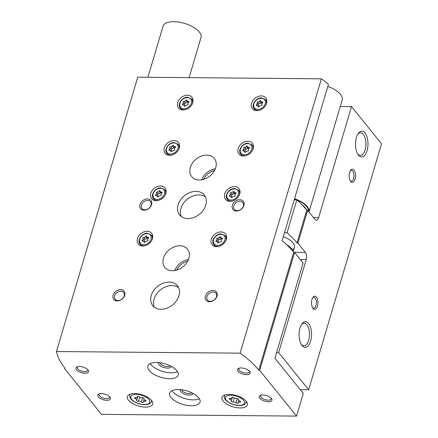 <?xml version="1.0" encoding="UTF-8"?>
<svg xmlns="http://www.w3.org/2000/svg" width="438" height="438" viewBox="0 0 438 438"><rect width="100%" height="100%" fill="white"/><g stroke="black" fill="none" stroke-linecap="round" stroke-linejoin="round"><path stroke-width="0.66" d="M300.265 389.71L308.653 389.782L278.65 352.595L306.184 259.635A5.278 2.562 90.5 0 0 305.346 252.398L297.9 243.167L297.019 242.926L306.759 210.048L307.64 210.289L315.086 219.52A5.278 2.562 90.5 0 0 316.384 220.265A5.278 2.562 90.5 0 0 318.612 217.691L351.522 106.593L340.26 106.489M276.586 352.579L278.65 352.595M308.653 389.782L381.525 143.779L351.522 106.593M354.024 170.141A6.597 3.203 90.5 0 0 350.619 170.305A6.597 3.203 90.5 0 0 350.52 181.283A6.597 3.203 90.5 0 0 355.026 179.345A6.597 3.203 90.5 0 0 354.024 170.141M316.417 297.112A6.597 3.203 90.5 0 0 313.006 297.276A6.597 3.203 90.5 0 0 312.907 308.253A6.597 3.203 90.5 0 0 317.419 306.315A6.597 3.203 90.5 0 0 316.417 297.112M365.018 133.037A12.839 6.231 90.5 0 0 358.388 133.355A12.839 6.231 90.5 0 0 358.196 154.718A12.839 6.231 90.5 0 0 366.962 150.946A12.839 6.231 90.5 0 0 365.018 133.037M308.598 323.496A12.839 6.231 90.5 0 0 301.968 323.808A12.839 6.231 90.5 0 0 301.782 345.177A12.839 6.231 90.5 0 0 310.547 341.399A12.839 6.231 90.5 0 0 308.598 323.496M307.64 210.289L297.9 243.167M306.759 210.048A97.679 43.433 -163.5 0 0 296.8 199.892L287.065 232.77A97.679 43.433 16.5 0 1 297.019 242.926M284.486 232.742L287.065 232.77M294.226 199.87L296.8 199.892M292.212 249.671A15.839 7.041 -163.5 0 0 293.422 243.32A15.839 7.041 -163.5 0 0 293.093 242.887A15.839 7.041 -163.5 0 0 283.315 236.695M203.478 179.449A14.52 10.934 141.1 0 1 214.647 170.327M176.613 270.142A14.52 10.934 141.1 0 1 187.782 261.021M301.322 344.465A11.306 5.486 90.5 0 0 303.89 345.817A11.306 5.486 90.5 0 0 309.255 337.539A11.306 5.486 90.5 0 0 306.868 324.799A11.306 5.486 90.5 0 0 304.092 323.206A11.306 5.486 90.5 0 0 301.503 324.509M357.736 154.012A11.306 5.486 90.5 0 0 360.304 155.364A11.306 5.486 90.5 0 0 365.675 147.08A11.306 5.486 90.5 0 0 363.283 134.346A11.306 5.486 90.5 0 0 360.507 132.747A11.306 5.486 90.5 0 0 357.917 134.055M312.568 307.7A5.459 2.65 90.5 0 0 313.69 308.226A5.459 2.65 90.5 0 0 316.28 304.235A5.459 2.65 90.5 0 0 315.125 298.086A5.459 2.65 90.5 0 0 313.783 297.314A5.459 2.65 90.5 0 0 312.655 297.818M350.181 180.73A5.459 2.65 90.5 0 0 351.298 181.255A5.459 2.65 90.5 0 0 353.888 177.264A5.459 2.65 90.5 0 0 352.732 171.116A5.459 2.65 90.5 0 0 351.396 170.344A5.459 2.65 90.5 0 0 350.269 170.847M136.612 400.168A1.188 0.526 -163.5 0 0 136.541 400.283A1.188 0.526 -163.5 0 0 137.143 400.978A1.188 0.526 -163.5 0 0 138.446 401.203A2.08 0.925 -163.5 0 1 141.364 401.996A1.188 0.526 -163.5 0 0 142.569 402.467A1.188 0.526 -163.5 0 0 143.396 402.204A1.188 0.526 -163.5 0 0 143.385 402.018A2.08 0.925 -163.5 0 1 143.357 401.69A2.08 0.925 -163.5 0 1 145.049 401.263A1.188 0.526 -163.5 0 0 146.013 401.022A1.188 0.526 -163.5 0 0 145.23 400.244A2.08 0.925 -163.5 0 1 143.861 398.892A2.08 0.925 -163.5 0 1 143.982 398.695A1.188 0.526 -163.5 0 0 144.053 398.585A1.188 0.526 -163.5 0 0 143.445 397.89A1.188 0.526 -163.5 0 0 142.142 397.666A2.08 0.925 -163.5 0 1 139.229 396.866A1.188 0.526 -163.5 0 0 138.025 396.401A1.188 0.526 -163.5 0 0 137.193 396.664A1.188 0.526 -163.5 0 0 137.209 396.85A2.08 0.925 -163.5 0 1 137.236 397.178A2.08 0.925 -163.5 0 1 135.545 397.605A1.188 0.526 -163.5 0 0 134.576 397.846A1.188 0.526 -163.5 0 0 135.358 398.618A2.08 0.925 -163.5 0 1 136.733 399.976A2.08 0.925 -163.5 0 1 136.612 400.168M231.253 401.011A1.188 0.526 -163.5 0 0 231.182 401.126A1.188 0.526 -163.5 0 0 231.79 401.821A1.188 0.526 -163.5 0 0 233.093 402.046A2.08 0.925 -163.5 0 1 236.005 402.84A1.188 0.526 -163.5 0 0 237.21 403.31A1.188 0.526 -163.5 0 0 238.042 403.048A1.188 0.526 -163.5 0 0 238.026 402.861A2.08 0.925 -163.5 0 1 237.998 402.533A2.08 0.925 -163.5 0 1 239.69 402.106A1.188 0.526 -163.5 0 0 240.659 401.865A1.188 0.526 -163.5 0 0 239.876 401.088A2.08 0.925 -163.5 0 1 238.502 399.735A2.08 0.925 -163.5 0 1 238.622 399.538A1.188 0.526 -163.5 0 0 238.694 399.429A1.188 0.526 -163.5 0 0 238.091 398.733A1.188 0.526 -163.5 0 0 236.788 398.509A2.08 0.925 -163.5 0 1 233.87 397.709A1.188 0.526 -163.5 0 0 232.666 397.244A1.188 0.526 -163.5 0 0 231.833 397.507A1.188 0.526 -163.5 0 0 231.85 397.693A2.08 0.925 -163.5 0 1 231.877 398.022A2.08 0.925 -163.5 0 1 230.185 398.449A1.188 0.526 -163.5 0 0 229.222 398.69A1.188 0.526 -163.5 0 0 230.005 399.461A2.08 0.925 -163.5 0 1 231.374 400.819A2.08 0.925 -163.5 0 1 231.253 401.011M296.548 416.1L303.266 393.428L274.9 358.268L303.107 263.041L294.571 252.458L293.69 252.217A97.679 43.433 16.5 0 0 282.132 240.703L328.473 84.255A97.679 43.433 -163.5 0 0 321.372 78.824L137.74 77.187L56.475 351.533A97.679 43.433 -163.5 0 0 65.092 368.391L64.589 368.621L101.496 414.364L296.548 416.1L259.646 370.356L258.765 370.115A97.679 43.433 -163.5 0 0 240.106 353.17L56.475 351.533M294.571 252.458L259.646 370.356M293.69 252.217L258.765 370.115M321.372 78.824L240.106 353.17M64.775 367.997L64.589 368.621M147.119 231.286A8.579 6.461 141.1 0 1 151.614 233.268A8.579 6.461 141.1 0 1 148.997 243.681A8.579 6.461 141.1 0 1 138.26 244.043A8.579 6.461 141.1 0 1 138.737 235.923A8.579 6.461 141.1 0 1 147.119 231.286M261.283 95.906A8.579 6.461 141.1 0 1 265.778 97.888A8.579 6.461 141.1 0 1 263.156 108.301A8.579 6.461 141.1 0 1 252.425 108.662A8.579 6.461 141.1 0 1 252.901 100.543A8.579 6.461 141.1 0 1 261.283 95.906M247.853 141.25A8.579 6.461 141.1 0 1 252.348 143.231A8.579 6.461 141.1 0 1 249.726 153.65A8.579 6.461 141.1 0 1 238.989 154.006A8.579 6.461 141.1 0 1 239.471 145.887A8.579 6.461 141.1 0 1 247.853 141.25M160.554 185.942A8.579 6.461 141.1 0 1 165.049 187.918A8.579 6.461 141.1 0 1 162.427 198.337A8.579 6.461 141.1 0 1 151.69 198.699A8.579 6.461 141.1 0 1 152.167 190.574A8.579 6.461 141.1 0 1 160.554 185.942M173.985 140.593A8.579 6.461 141.1 0 1 178.48 142.574A8.579 6.461 141.1 0 1 175.857 152.988A8.579 6.461 141.1 0 1 165.126 153.349A8.579 6.461 141.1 0 1 165.602 145.23A8.579 6.461 141.1 0 1 173.985 140.593M187.42 95.249A8.579 6.461 141.1 0 1 191.915 97.225A8.579 6.461 141.1 0 1 189.293 107.644A8.579 6.461 141.1 0 1 178.556 108.005A8.579 6.461 141.1 0 1 179.032 99.88A8.579 6.461 141.1 0 1 187.42 95.249M234.418 186.599A8.579 6.461 141.1 0 1 238.913 188.581A8.579 6.461 141.1 0 1 236.296 198.994A8.579 6.461 141.1 0 1 225.559 199.356A8.579 6.461 141.1 0 1 226.035 191.236A8.579 6.461 141.1 0 1 234.418 186.599M220.987 231.943A8.579 6.461 141.1 0 1 225.482 233.925A8.579 6.461 141.1 0 1 222.86 244.344A8.579 6.461 141.1 0 1 212.129 244.7A8.579 6.461 141.1 0 1 212.605 236.58A8.579 6.461 141.1 0 1 220.987 231.943M206.72 155.096A14.52 10.934 141.1 0 1 214.33 158.446A14.52 10.934 141.1 0 1 209.89 176.071A14.52 10.934 141.1 0 1 191.729 176.678A14.52 10.934 141.1 0 1 192.534 162.936A14.52 10.934 141.1 0 1 206.72 155.096M179.859 245.789A14.52 10.934 141.1 0 1 187.464 249.14A14.52 10.934 141.1 0 1 183.029 266.764A14.52 10.934 141.1 0 1 164.863 267.377A14.52 10.934 141.1 0 1 165.668 253.629A14.52 10.934 141.1 0 1 179.859 245.789M195.978 191.373A15.839 11.925 141.1 0 1 204.272 195.03A15.839 11.925 141.1 0 1 199.432 214.259A15.839 11.925 141.1 0 1 179.618 214.921A15.839 11.925 141.1 0 1 180.5 199.931A15.839 11.925 141.1 0 1 195.978 191.373M169.112 282.067A15.839 11.925 141.1 0 1 177.406 285.724A15.839 11.925 141.1 0 1 172.572 304.952A15.839 11.925 141.1 0 1 152.752 305.615A15.839 11.925 141.1 0 1 153.634 290.624A15.839 11.925 141.1 0 1 169.112 282.067M120.592 289.589A6.597 4.971 141.1 0 1 123.073 298.136A6.597 4.971 141.1 0 1 113.075 298.048A6.597 4.971 141.1 0 1 120.592 289.589M147.458 198.896A6.597 4.971 141.1 0 1 149.938 207.442A6.597 4.971 141.1 0 1 139.941 207.355A6.597 4.971 141.1 0 1 147.458 198.896M239.794 199.717A6.597 4.971 141.1 0 1 242.269 208.264A6.597 4.971 141.1 0 1 232.277 208.176A6.597 4.971 141.1 0 1 239.794 199.717M212.928 290.41A6.597 4.971 141.1 0 1 215.408 298.957A6.597 4.971 141.1 0 1 205.411 298.869A6.597 4.971 141.1 0 1 212.928 290.41M151.57 400.441A13.2 5.869 -163.5 0 0 138.052 393.882A13.2 5.869 -163.5 0 0 127.37 396.593A13.2 5.869 -163.5 0 0 138.359 405.966A13.2 5.869 -163.5 0 0 152.681 404.088A13.2 5.869 -163.5 0 0 151.57 400.441M246.211 401.285A13.2 5.869 -163.5 0 0 232.693 394.726A13.2 5.869 -163.5 0 0 222.011 397.436A13.2 5.869 -163.5 0 0 233.005 406.809A13.2 5.869 -163.5 0 0 247.328 404.931A13.2 5.869 -163.5 0 0 246.211 401.285M170.99 397.529A15.839 7.041 16.5 0 1 169.654 393.154A15.839 7.041 16.5 0 1 186.84 390.899A15.839 7.041 16.5 0 1 200.029 402.15A15.839 7.041 16.5 0 1 187.207 405.402A15.839 7.041 16.5 0 1 170.99 397.529M149.166 370.482A15.839 7.041 16.5 0 1 147.83 366.108A15.839 7.041 16.5 0 1 165.022 363.852A15.839 7.041 16.5 0 1 178.206 375.103A15.839 7.041 16.5 0 1 165.389 378.355A15.839 7.041 16.5 0 1 149.166 370.482M259.86 398.323A6.597 2.935 16.5 0 1 260.55 395.35A6.597 2.935 16.5 0 1 266.463 395.558A6.597 2.935 16.5 0 1 271.538 398.602A6.597 2.935 16.5 0 1 268.204 401.75A6.597 2.935 16.5 0 1 259.86 398.323M98.276 396.883A6.597 2.935 16.5 0 1 98.966 393.91A6.597 2.935 16.5 0 1 104.879 394.118A6.597 2.935 16.5 0 1 109.954 397.162A6.597 2.935 16.5 0 1 106.62 400.31A6.597 2.935 16.5 0 1 98.276 396.883M76.458 369.836A6.597 2.935 16.5 0 1 77.148 366.863A6.597 2.935 16.5 0 1 83.061 367.071A6.597 2.935 16.5 0 1 88.137 370.115A6.597 2.935 16.5 0 1 84.802 373.264A6.597 2.935 16.5 0 1 76.458 369.836M238.042 371.276A6.597 2.935 16.5 0 1 238.732 368.303A6.597 2.935 16.5 0 1 244.645 368.511A6.597 2.935 16.5 0 1 249.72 371.555A6.597 2.935 16.5 0 1 246.386 374.704A6.597 2.935 16.5 0 1 238.042 371.276M215.343 168.789A14.52 10.934 -38.9 0 0 201.622 179.859M188.477 259.482A14.52 10.934 -38.9 0 0 174.757 270.553M249.26 371.019A5.459 2.425 16.5 0 1 249.337 371.895A5.459 2.425 16.5 0 1 244.919 373.012A5.459 2.425 16.5 0 1 239.329 370.302A5.459 2.425 16.5 0 1 238.869 368.796A5.459 2.425 16.5 0 1 239.411 368.101M87.677 369.579A5.459 2.425 16.5 0 1 87.748 370.455A5.459 2.425 16.5 0 1 83.335 371.577A5.459 2.425 16.5 0 1 77.745 368.862A5.459 2.425 16.5 0 1 77.285 367.356A5.459 2.425 16.5 0 1 77.827 366.661M109.495 396.625A5.459 2.425 16.5 0 1 109.571 397.501A5.459 2.425 16.5 0 1 105.153 398.618A5.459 2.425 16.5 0 1 99.568 395.908A5.459 2.425 16.5 0 1 99.103 394.403A5.459 2.425 16.5 0 1 99.645 393.707M271.078 398.065A5.459 2.425 16.5 0 1 271.155 398.941A5.459 2.425 16.5 0 1 266.737 400.058A5.459 2.425 16.5 0 1 261.152 397.348A5.459 2.425 16.5 0 1 260.692 395.842A5.459 2.425 16.5 0 1 261.229 395.147M177.56 371.709A15.839 7.041 16.5 0 1 163.686 371.725A15.839 7.041 16.5 0 1 150.913 364.586A15.839 7.041 16.5 0 1 150.229 363.611M171.143 366.332A6.597 2.935 16.5 0 1 166.029 367.98A6.597 2.935 16.5 0 1 158.994 364.662A6.597 2.935 16.5 0 1 158.534 362.598M170.004 365.757A5.459 2.425 16.5 0 1 165.285 366.288A5.459 2.425 16.5 0 1 160.286 363.688A5.459 2.425 16.5 0 1 159.799 362.735M199.378 398.75A15.839 7.041 16.5 0 1 185.504 398.772A15.839 7.041 16.5 0 1 172.736 391.632A15.839 7.041 16.5 0 1 172.046 390.658M192.961 393.373A6.597 2.935 16.5 0 1 187.853 395.027A6.597 2.935 16.5 0 1 180.812 391.703A6.597 2.935 16.5 0 1 180.357 389.639M191.828 392.804A5.459 2.425 16.5 0 1 187.103 393.335A5.459 2.425 16.5 0 1 182.104 390.734A5.459 2.425 16.5 0 1 181.622 389.782M213.109 291.976A5.459 4.106 141.1 0 1 215.967 293.241A5.459 4.106 141.1 0 1 214.302 299.86A5.459 4.106 141.1 0 1 207.475 300.09A5.459 4.106 141.1 0 1 207.776 294.927A5.459 4.106 141.1 0 1 213.109 291.976M239.975 201.283A5.459 4.106 141.1 0 1 242.833 202.542A5.459 4.106 141.1 0 1 241.163 209.167A5.459 4.106 141.1 0 1 234.335 209.397A5.459 4.106 141.1 0 1 234.642 204.234A5.459 4.106 141.1 0 1 239.975 201.283M147.639 200.462A5.459 4.106 141.1 0 1 150.497 201.721A5.459 4.106 141.1 0 1 148.832 208.346A5.459 4.106 141.1 0 1 142.005 208.576A5.459 4.106 141.1 0 1 142.306 203.413A5.459 4.106 141.1 0 1 147.639 200.462M120.773 291.155A5.459 4.106 141.1 0 1 123.631 292.414A5.459 4.106 141.1 0 1 121.967 299.039A5.459 4.106 141.1 0 1 115.139 299.269A5.459 4.106 141.1 0 1 115.44 294.106A5.459 4.106 141.1 0 1 120.773 291.155M154.395 307.191A15.839 11.925 141.1 0 1 157.357 292.962A15.839 11.925 141.1 0 1 171.948 285.581A15.839 11.925 141.1 0 1 178.605 287.662M181.261 216.498A15.839 11.925 141.1 0 1 184.223 202.263A15.839 11.925 141.1 0 1 198.814 194.888A15.839 11.925 141.1 0 1 205.471 196.969M226.003 236.673A8.579 6.461 141.1 0 1 226.599 236.821M214.719 246.402A8.579 6.461 141.1 0 1 214.702 245.789M217.746 237.96A1.292 0.975 -38.9 0 0 219.411 237.161A0.739 0.558 -38.9 0 1 220.664 237.172A1.292 0.975 -38.9 0 0 220.834 237.741A1.292 0.975 -38.9 0 0 221.852 237.993A0.739 0.558 -38.9 0 1 222.165 239.071A1.292 0.975 -38.9 0 0 221.683 240.686A0.739 0.558 -38.9 0 1 220.741 241.749A1.292 0.975 -38.9 0 0 219.077 242.548A0.739 0.558 -38.9 0 1 217.817 242.537A1.292 0.975 -38.9 0 0 217.648 241.968A1.292 0.975 -38.9 0 0 216.629 241.716A0.739 0.558 -38.9 0 1 216.317 240.637A1.292 0.975 -38.9 0 0 216.799 239.022A0.739 0.558 -38.9 0 1 217.746 237.96L219.131 239.674A0.739 0.558 -38.9 0 0 218.184 240.741L216.799 239.022M239.433 191.324A8.579 6.461 141.1 0 1 240.029 191.472M228.154 201.058A8.579 6.461 141.1 0 1 228.132 200.445M231.176 192.611A1.292 0.975 -38.9 0 0 232.841 191.817A0.739 0.558 -38.9 0 1 234.1 191.828A1.292 0.975 -38.9 0 0 234.27 192.391A1.292 0.975 -38.9 0 0 235.283 192.649A0.739 0.558 -38.9 0 1 235.595 193.722A1.292 0.975 -38.9 0 0 235.118 195.337A0.739 0.558 -38.9 0 1 234.171 196.405A1.292 0.975 -38.9 0 0 232.507 197.199A0.739 0.558 -38.9 0 1 231.248 197.188A1.292 0.975 -38.9 0 0 231.078 196.624A1.292 0.975 -38.9 0 0 230.065 196.366A0.739 0.558 -38.9 0 1 229.753 195.293A1.292 0.975 -38.9 0 0 230.229 193.678A0.739 0.558 -38.9 0 1 231.176 192.611L232.562 194.33A0.739 0.558 -38.9 0 0 231.614 195.392L230.229 193.678M192.435 99.974A8.579 6.461 141.1 0 1 193.027 100.121M181.151 109.708A8.579 6.461 141.1 0 1 181.129 109.095M184.174 101.26A1.292 0.975 -38.9 0 0 185.838 100.466A0.739 0.558 -38.9 0 1 187.097 100.477A1.292 0.975 -38.9 0 0 187.267 101.041A1.292 0.975 -38.9 0 0 188.28 101.298A0.739 0.558 -38.9 0 1 188.592 102.372A1.292 0.975 -38.9 0 0 188.116 103.987A0.739 0.558 -38.9 0 1 187.168 105.054A1.292 0.975 -38.9 0 0 185.504 105.848A0.739 0.558 -38.9 0 1 184.245 105.837A1.292 0.975 -38.9 0 0 184.075 105.273A1.292 0.975 -38.9 0 0 183.062 105.016A0.739 0.558 -38.9 0 1 182.75 103.943A1.292 0.975 -38.9 0 0 183.226 102.322A0.739 0.558 -38.9 0 1 184.174 101.26L185.559 102.979A0.739 0.558 -38.9 0 0 184.612 104.041L183.226 102.322M179 145.323A8.579 6.461 141.1 0 1 179.596 145.471M167.716 155.052A8.579 6.461 141.1 0 1 167.699 154.439M170.743 146.604A1.292 0.975 -38.9 0 0 172.408 145.81A0.739 0.558 -38.9 0 1 173.662 145.821A1.292 0.975 -38.9 0 0 173.831 146.391A1.292 0.975 -38.9 0 0 174.85 146.642A0.739 0.558 -38.9 0 1 175.162 147.721A1.292 0.975 -38.9 0 0 174.68 149.336A0.739 0.558 -38.9 0 1 173.738 150.398A1.292 0.975 -38.9 0 0 172.074 151.192A0.739 0.558 -38.9 0 1 170.815 151.181A1.292 0.975 -38.9 0 0 170.645 150.617A1.292 0.975 -38.9 0 0 169.626 150.36A0.739 0.558 -38.9 0 1 169.314 149.287A1.292 0.975 -38.9 0 0 169.796 147.672A0.739 0.558 -38.9 0 1 170.743 146.604L172.129 148.323A0.739 0.558 -38.9 0 0 171.181 149.391L169.796 147.672M165.569 190.667A8.579 6.461 141.1 0 1 166.166 190.815M154.286 200.401A8.579 6.461 141.1 0 1 154.269 199.788M157.308 191.954A1.292 0.975 -38.9 0 0 158.972 191.16A0.739 0.558 -38.9 0 1 160.231 191.171A1.292 0.975 -38.9 0 0 160.401 191.734A1.292 0.975 -38.9 0 0 161.414 191.992A0.739 0.558 -38.9 0 1 161.726 193.065A1.292 0.975 -38.9 0 0 161.25 194.68A0.739 0.558 -38.9 0 1 160.303 195.748A1.292 0.975 -38.9 0 0 158.638 196.542A0.739 0.558 -38.9 0 1 157.384 196.531A1.292 0.975 -38.9 0 0 157.215 195.967A1.292 0.975 -38.9 0 0 156.196 195.709A0.739 0.558 -38.9 0 1 155.884 194.636A1.292 0.975 -38.9 0 0 156.366 193.016A0.739 0.558 -38.9 0 1 157.308 191.954L158.693 193.673A0.739 0.558 -38.9 0 0 157.751 194.735L156.366 193.016M252.868 145.98A8.579 6.461 141.1 0 1 253.465 146.128M241.584 155.709A8.579 6.461 141.1 0 1 241.568 155.096M244.607 147.267A1.292 0.975 -38.9 0 0 246.271 146.467A0.739 0.558 -38.9 0 1 247.53 146.478A1.292 0.975 -38.9 0 0 247.7 147.048A1.292 0.975 -38.9 0 0 248.718 147.299A0.739 0.558 -38.9 0 1 249.03 148.378A1.292 0.975 -38.9 0 0 248.549 149.993A0.739 0.558 -38.9 0 1 247.601 151.055A1.292 0.975 -38.9 0 0 245.937 151.855A0.739 0.558 -38.9 0 1 244.683 151.844A1.292 0.975 -38.9 0 0 244.513 151.274A1.292 0.975 -38.9 0 0 243.495 151.022A0.739 0.558 -38.9 0 1 243.183 149.944A1.292 0.975 -38.9 0 0 243.665 148.329A0.739 0.558 -38.9 0 1 244.607 147.267L245.992 148.98A0.739 0.558 -38.9 0 0 245.05 150.048L243.665 148.329M266.299 100.63A8.579 6.461 141.1 0 1 266.895 100.778M255.02 110.365A8.579 6.461 141.1 0 1 254.998 109.752M258.042 101.917A1.292 0.975 -38.9 0 0 259.707 101.123A0.739 0.558 -38.9 0 1 260.96 101.134A1.292 0.975 -38.9 0 0 261.13 101.698A1.292 0.975 -38.9 0 0 262.148 101.955A0.739 0.558 -38.9 0 1 262.461 103.029A1.292 0.975 -38.9 0 0 261.984 104.644A0.739 0.558 -38.9 0 1 261.037 105.711A1.292 0.975 -38.9 0 0 259.373 106.505A0.739 0.558 -38.9 0 1 258.113 106.494A1.292 0.975 -38.9 0 0 257.944 105.93A1.292 0.975 -38.9 0 0 256.931 105.673A0.739 0.558 -38.9 0 1 256.619 104.6A1.292 0.975 -38.9 0 0 257.095 102.985A0.739 0.558 -38.9 0 1 258.042 101.917L259.427 103.636A0.739 0.558 -38.9 0 0 258.48 104.698L257.095 102.985M152.134 236.016A8.579 6.461 141.1 0 1 152.731 236.164M140.855 245.745A8.579 6.461 141.1 0 1 140.833 245.132M143.878 237.297A1.292 0.975 -38.9 0 0 145.542 236.504A0.739 0.558 -38.9 0 1 146.801 236.515A1.292 0.975 -38.9 0 0 146.971 237.084A1.292 0.975 -38.9 0 0 147.984 237.336A0.739 0.558 -38.9 0 1 148.296 238.414A1.292 0.975 -38.9 0 0 147.82 240.029A0.739 0.558 -38.9 0 1 146.872 241.092A1.292 0.975 -38.9 0 0 145.208 241.886A0.739 0.558 -38.9 0 1 143.949 241.875A1.292 0.975 -38.9 0 0 143.779 241.311A1.292 0.975 -38.9 0 0 142.766 241.053A0.739 0.558 -38.9 0 1 142.454 239.98A1.292 0.975 -38.9 0 0 142.93 238.365A0.739 0.558 -38.9 0 1 143.878 237.297L145.263 239.017A0.739 0.558 -38.9 0 0 144.316 240.084L142.93 238.365M217.861 242.23A1.292 0.975 -38.9 0 0 218.184 240.741M219.131 239.674A1.292 0.975 -38.9 0 0 220.796 238.88L219.411 237.161M221.382 238.42A0.739 0.558 -38.9 0 0 220.796 238.88M143.993 241.573A1.292 0.975 -38.9 0 0 144.316 240.084M145.263 239.017A1.292 0.975 -38.9 0 0 146.927 238.223L145.542 236.504M147.518 237.763A0.739 0.558 -38.9 0 0 146.927 238.223M258.157 106.193A1.292 0.975 -38.9 0 0 258.48 104.698M259.427 103.636A1.292 0.975 -38.9 0 0 261.092 102.842L259.707 101.123M261.683 102.377A0.739 0.558 -38.9 0 0 261.092 102.842M244.722 151.537A1.292 0.975 -38.9 0 0 245.05 150.048M245.992 148.98A1.292 0.975 -38.9 0 0 247.656 148.186L246.271 146.467M248.247 147.726A0.739 0.558 -38.9 0 0 247.656 148.186M157.423 196.224A1.292 0.975 -38.9 0 0 157.751 194.735M158.693 193.673A1.292 0.975 -38.9 0 0 160.357 192.873L158.972 191.16M160.949 192.413A0.739 0.558 -38.9 0 0 160.357 192.873M170.858 150.88A1.292 0.975 -38.9 0 0 171.181 149.391M172.129 148.323A1.292 0.975 -38.9 0 0 173.793 147.529L172.408 145.81M174.384 147.069A0.739 0.558 -38.9 0 0 173.793 147.529M184.288 105.531A1.292 0.975 -38.9 0 0 184.612 104.041M185.559 102.979A1.292 0.975 -38.9 0 0 187.223 102.18L185.838 100.466M187.814 101.72A0.739 0.558 -38.9 0 0 187.223 102.18M231.291 196.886A1.292 0.975 -38.9 0 0 231.614 195.392M232.562 194.33A1.292 0.975 -38.9 0 0 234.226 193.536L232.841 191.817M234.817 193.076A0.739 0.558 -38.9 0 0 234.226 193.536M289.168 247.152A17.159 7.632 16.5 0 1 293.312 251.757M189.112 77.641L201.009 37.471A19.798 8.804 -163.5 0 0 184.524 23.406A19.798 8.804 -163.5 0 0 163.04 26.22L147.918 77.274M294.566 198.721A19.798 8.804 -163.5 0 1 309.009 211.987L342.22 99.88A19.798 8.804 -163.5 0 0 327.81 86.483M286.567 244.612A15.839 7.041 16.5 0 1 292.606 250.52M313.575 217.648L318.612 217.691M300.32 259.586L306.184 259.635M293.98 252.293L305.346 252.398M148.953 399.511A9.899 4.402 -163.5 0 0 132.424 395.005A9.899 4.402 -163.5 0 0 139.508 403.787A9.899 4.402 -163.5 0 0 148.953 399.511M243.594 400.354A9.899 4.402 -163.5 0 0 227.065 395.848A9.899 4.402 -163.5 0 0 234.155 404.63A9.899 4.402 -163.5 0 0 243.594 400.354M225.159 394.912A11.218 4.988 -163.5 0 0 224.513 395.957C224.459 397.025 223.188 399.927 231.176 403.743C235.972 405.659 240.09 406.026 243.539 404.843C245.296 403.776 246.129 402.938 246.03 402.33A11.218 4.988 -163.5 0 0 246.063 401.104M130.513 394.069A11.218 4.988 -163.5 0 0 129.872 395.114C129.818 396.182 128.548 399.084 136.53 402.9C141.326 404.816 145.449 405.183 148.898 404C150.656 402.933 151.482 402.095 151.389 401.487A11.218 4.988 -163.5 0 0 151.417 400.261M230.3 398.465L230.005 399.461M231.948 397.354L231.85 397.693M239.98 401.131L239.69 402.106M237.292 398.498L236.005 402.84M234.292 397.994L233.093 402.046M135.654 397.622L135.358 398.618M137.308 396.51L137.209 396.85M145.334 400.288L145.049 401.263M142.651 397.655L141.364 401.996M139.645 397.151L138.446 401.203M226.616 237.434L225.22 235.699A7.26 5.464 141.1 0 1 225.784 240.725M218.71 246.43A7.26 5.464 141.1 0 1 213.919 244.82L215.315 246.55M220.889 234.297A6.466 4.867 141.1 0 1 223.314 242.674A6.466 4.867 141.1 0 1 213.52 242.586A6.466 4.867 141.1 0 1 220.889 234.297M240.051 192.085L238.65 190.355A7.26 5.464 141.1 0 1 239.214 195.381M232.145 201.086A7.26 5.464 141.1 0 1 227.349 199.471L228.751 201.206M234.319 188.953A6.466 4.867 141.1 0 1 236.75 197.33A6.466 4.867 141.1 0 1 226.955 197.242A6.466 4.867 141.1 0 1 234.319 188.953M193.049 100.735L191.647 99.004A7.26 5.464 141.1 0 1 192.211 104.03M185.143 109.73A7.26 5.464 141.1 0 1 180.346 108.12L181.748 109.856M187.316 97.603A6.466 4.867 141.1 0 1 189.747 105.98A6.466 4.867 141.1 0 1 179.952 105.892A6.466 4.867 141.1 0 1 187.316 97.603M179.613 146.084L178.217 144.348A7.26 5.464 141.1 0 1 178.781 149.374M171.707 155.079A7.26 5.464 141.1 0 1 166.916 153.47L168.312 155.2M173.886 142.947A6.466 4.867 141.1 0 1 176.311 151.324A6.466 4.867 141.1 0 1 166.517 151.236A6.466 4.867 141.1 0 1 173.886 142.947M166.183 191.428L164.787 189.698A7.26 5.464 141.1 0 1 165.345 194.724M158.277 200.429A7.26 5.464 141.1 0 1 153.486 198.814L154.882 200.549M160.45 188.296A6.466 4.867 141.1 0 1 162.881 196.673A6.466 4.867 141.1 0 1 153.086 196.585A6.466 4.867 141.1 0 1 160.45 188.296M253.482 146.741L252.085 145.005A7.26 5.464 141.1 0 1 252.644 150.031M245.576 155.736A7.26 5.464 141.1 0 1 240.785 154.127L242.181 155.857M247.749 143.604A6.466 4.867 141.1 0 1 250.18 151.981A6.466 4.867 141.1 0 1 240.385 151.893A6.466 4.867 141.1 0 1 247.749 143.604M266.912 101.392L265.516 99.661A7.26 5.464 141.1 0 1 266.08 104.687M259.011 110.392A7.26 5.464 141.1 0 1 254.215 108.777L255.611 110.513M261.185 98.26A6.466 4.867 141.1 0 1 263.616 106.637A6.466 4.867 141.1 0 1 253.816 106.549A6.466 4.867 141.1 0 1 261.185 98.26M152.752 236.777L151.351 235.042A7.26 5.464 141.1 0 1 151.915 240.068M144.847 245.773A7.26 5.464 141.1 0 1 140.05 244.163L141.447 245.893M147.02 233.64A6.466 4.867 141.1 0 1 149.451 242.017A6.466 4.867 141.1 0 1 139.656 241.929A6.466 4.867 141.1 0 1 147.02 233.64M217.166 241.688L216.317 240.637M222.449 238.737L221.852 237.993M218.212 243.019L217.817 242.537M143.303 241.031L142.454 239.98M148.586 238.08L147.984 237.336M144.343 242.362L143.949 241.875M257.467 105.651L256.619 104.6M262.751 102.7L262.148 101.955M258.508 106.981L258.113 106.494M244.032 150.995L243.183 149.944M249.315 148.044L248.718 147.299M245.072 152.325L244.683 151.844M156.733 195.687L155.884 194.636M162.016 192.736L161.414 191.992M157.773 197.018L157.384 196.531M170.163 150.338L169.314 149.287M175.446 147.387L174.85 146.642M171.209 151.668L170.815 151.181M183.599 104.994L182.75 103.943M188.882 102.043L188.28 101.298M184.639 106.324L184.245 105.837M230.602 196.344L229.753 195.293M235.885 193.393L235.283 192.649M231.642 197.675L231.248 197.188M306.414 209.627A17.821 7.922 -163.5 0 0 302.16 204.907M308.467 211.319A19.141 8.508 -163.5 0 0 296.816 199.903M296.783 199.892A19.141 8.508 -163.5 0 0 294.484 199M224.787 395.032L224.513 395.957M246.304 401.405L246.03 402.33M130.146 394.189L129.872 395.114M151.663 400.562L151.389 401.487M232.436 397.233L231.374 400.819M232.096 397.288L231.877 398.022M238.661 399.204L238.502 399.735M238.661 400.288L237.998 402.533M137.795 396.39L136.733 399.976M137.455 396.445L137.236 397.178M144.02 398.361L143.861 398.892M144.02 399.445L143.357 401.69M225.22 235.699L221.223 233.914C215.693 233.574 210.541 241.201 213.919 244.82M238.65 190.355L234.653 188.564C229.123 188.225 223.977 195.852 227.349 199.471M191.647 99.004L187.65 97.214C182.12 96.875 176.974 104.501 180.346 108.12M178.217 144.348L174.22 142.564C168.69 142.224 163.544 149.851 166.916 153.47M164.787 189.698L160.784 187.907C155.255 187.568 150.108 195.195 153.486 198.814M252.085 145.005L248.083 143.221C242.559 142.881 237.407 150.508 240.785 154.127M265.516 99.661L261.519 97.871C255.989 97.532 250.843 105.158 254.215 108.777M151.351 235.042L147.354 233.257C141.824 232.917 136.678 240.544 140.05 244.163M222.011 239.197L220.834 237.741M218.485 243.008L217.648 241.968M148.143 238.535L146.971 237.084M144.617 242.351L143.779 241.311M262.307 103.154L261.13 101.698M258.781 106.965L257.944 105.93M248.872 148.504L247.7 147.048M245.351 152.314L244.513 151.274M161.573 193.191L160.401 191.734M158.047 197.001L157.215 195.967M175.008 147.841L173.831 146.391M171.482 151.657L170.645 150.617M188.439 102.497L187.267 101.041M184.913 106.308L184.075 105.273M235.441 193.848L234.27 192.391M231.916 197.658L231.078 196.624M293.181 251.478L294.429 247.267"/></g></svg>

